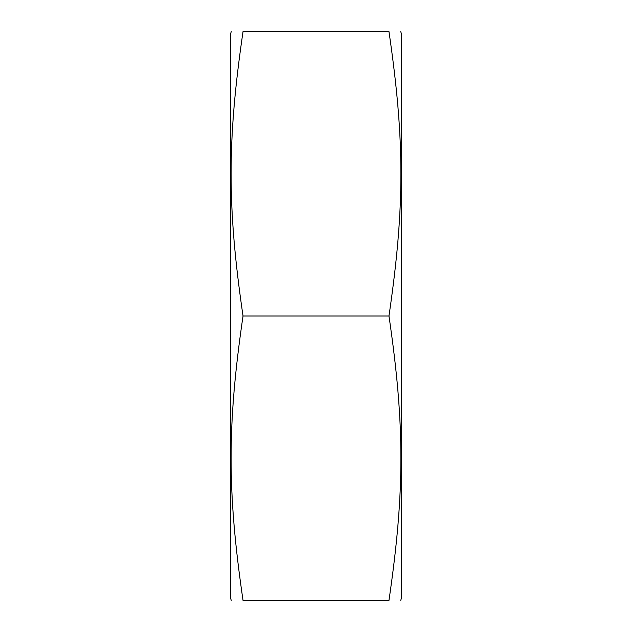 <?xml version="1.0" encoding="UTF-8"?>
<svg xmlns="http://www.w3.org/2000/svg" width="632" height="632" viewBox="0 0 632 632"><rect width="100%" height="100%" fill="white"/><g stroke="black" fill="none" stroke-linecap="round" stroke-linejoin="round"><path stroke-width="0.95" d="M388.98 31.6C404.859 31.6 404.859 31.6 388.98 31.6C404.859 31.6 404.859 31.6 388.98 31.6C404.859 140.351 404.859 207.249 388.98 316C404.859 424.751 404.859 491.649 388.98 600.4C404.859 600.4 404.859 600.4 388.98 600.4C404.859 600.4 404.859 600.4 388.98 600.4L243.02 600.4C227.141 600.4 227.141 600.4 243.02 600.4C227.141 600.4 227.141 600.4 243.02 600.4C227.141 491.649 227.141 424.751 243.02 316C227.141 207.249 227.141 140.351 243.02 31.6C227.141 31.6 227.141 31.6 243.02 31.6C227.141 31.6 227.141 31.6 243.02 31.6L388.98 31.6M400.767 31.6L401.296 33.575L401.296 598.425L400.767 600.4M231.233 31.6L230.704 33.575L230.704 598.425L231.233 600.4M243.02 316L388.98 316"/></g></svg>
